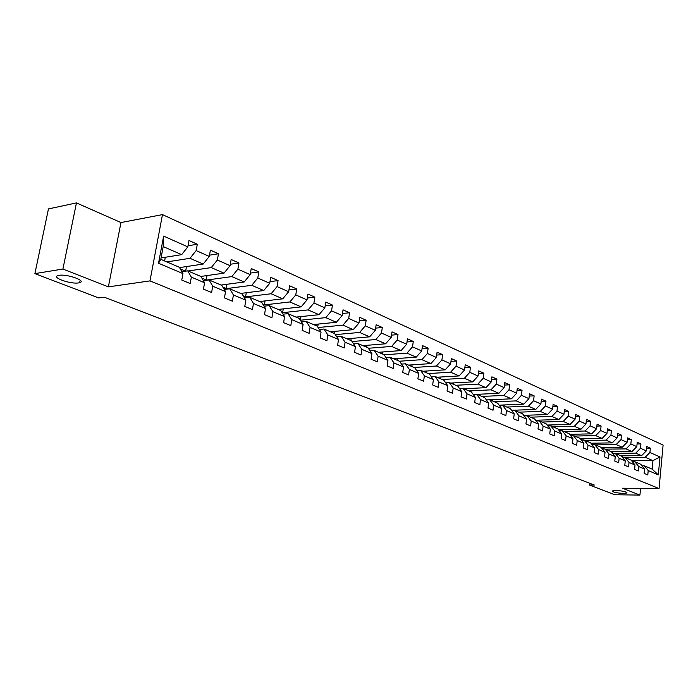 <?xml version="1.0" encoding="UTF-8"?>
<svg xmlns="http://www.w3.org/2000/svg" width="698" height="698" viewBox="0 0 698 698"><rect width="100%" height="100%" fill="white"/><g stroke="black" fill="none" stroke-linecap="round" stroke-linejoin="round"><path stroke-width="1.05" d="M78.621 282.899C70.603 284.391 50.849 277.359 58.143 275.536L59.051 275.335C67.139 273.799 86.91 280.91 79.659 282.681L78.621 282.899M623.462 493.425C616.517 493.015 612.818 492.195 612.355 490.956L615.898 490.502C622.86 490.912 626.586 491.732 627.057 492.971L623.462 493.425M76.448 202.917L62.907 269.053L108.382 286.861L120.972 222.557L76.448 202.917L48.459 208.911L34.9 273.616L98.723 297.95L104.264 297.2L594.338 485.04L589.313 485.005L614.877 494.751L639.926 495.083L640.572 488.382M120.972 222.557L162.477 214.609L663.1 445.062L659.052 488.556L149.983 280.893L162.477 214.609M161.064 257.937L181.663 254.657L163.192 246.586L160.802 259.351L179.342 267.264L182.937 273.59L181.759 280.038L190.188 283.562L191.348 277.141L204.584 282.751L203.45 289.112L211.599 292.514L212.724 286.197L225.533 291.616L224.442 297.889L232.338 301.187L233.42 294.957L245.836 300.21L244.78 306.396L252.432 309.598L253.47 303.447L265.51 308.542L264.49 314.641L271.915 317.738L272.918 311.683L284.583 316.622L283.606 322.633L290.804 325.643L291.773 319.667L303.098 324.457L302.147 330.39L309.135 333.304L310.069 327.406L321.063 332.065L320.146 337.911L326.926 340.746L327.824 334.927L338.504 339.446L337.623 345.222L344.21 347.97L345.074 342.229L355.448 346.618L354.593 352.316L360.997 354.994L361.834 349.332L371.912 353.598L371.092 359.217L377.313 361.817L378.124 356.224L387.922 360.369L387.128 365.926L393.175 368.457L393.96 362.934L403.496 366.965L402.72 372.444L408.609 374.905L409.368 369.451L418.643 373.378L417.901 378.796L423.625 381.187L424.367 375.803L433.388 379.625L432.673 384.973L438.248 387.303L438.955 381.981L447.75 385.706L447.052 390.985L452.479 393.253L453.168 388.001L461.736 391.622L461.055 396.839L466.351 399.055L467.014 393.864L475.355 397.389L474.701 402.554L479.858 404.709L480.512 399.57L488.644 403.016L488.007 408.112L493.032 410.215L493.661 405.137L501.592 408.496L500.972 413.539L505.875 415.589L506.486 410.572L514.217 413.844L513.623 418.826L518.405 420.824L518.998 415.868L526.536 419.062L525.96 423.983L530.628 425.937L531.204 421.034L538.568 424.157L538.001 429.026L542.555 430.928L543.114 426.077L550.303 429.122L549.762 433.938L554.203 435.796L554.744 431.006L561.768 433.973L561.236 438.737L565.581 440.551L566.104 435.814L572.962 438.719L572.447 443.431L576.688 445.202L577.194 440.508L583.894 443.343L583.397 448.011L587.542 449.739L588.039 445.097L594.591 447.872L594.103 452.487L598.151 454.18L598.631 449.582L605.035 452.295L604.564 456.858L608.525 458.516L608.996 453.97L615.252 456.623L614.798 461.134L618.672 462.757L619.126 458.263L625.242 460.855L624.797 465.322L628.593 466.91L629.029 462.451L635.023 464.99L634.587 469.414L638.295 470.967L638.722 466.561L644.586 469.039L644.167 473.419L647.796 474.937L648.206 470.574L658.319 474.858L659.985 456.954L652.935 460.645L645.196 457.26L622.529 457.434M182.937 273.59L158.533 263.251L163.629 236.107L187.823 246.874L188.992 240.496L197.307 244.248L188.024 245.775M659.985 456.954L649.934 452.479L650.344 448.151L646.741 446.528L646.331 450.873L640.494 448.273L640.921 443.902L637.239 442.253L636.812 446.641L630.852 443.989L631.289 439.574L627.528 437.882L627.092 442.314L621.002 439.6L621.447 435.142L617.599 433.414L617.145 437.89L610.925 435.116L611.387 430.614L607.452 428.842L606.99 433.371L600.62 430.535L601.091 425.981L597.078 424.175L596.598 428.747L590.08 425.85L590.569 421.243L586.46 419.393L585.962 424.018L579.305 421.051L579.802 416.401L575.597 414.507L575.091 419.175L568.268 416.139L568.791 411.436L564.481 409.499L563.958 414.228L556.978 411.122L557.51 406.367L553.104 404.378L552.563 409.15L545.417 405.974L545.967 401.167L541.447 399.134L540.889 403.959L533.569 400.704L534.136 395.845L529.512 393.759L528.944 398.645L521.441 395.304L522.025 390.391L517.288 388.263L516.695 393.192L509.008 389.772L509.61 384.807L504.75 382.617L504.139 387.608L496.261 384.101L496.88 379.075L491.898 376.833L491.27 381.885L483.19 378.29L483.836 373.203L478.723 370.9L478.078 376.013L469.789 372.322L470.443 367.174L465.208 364.818L464.536 369.992L456.03 366.206L456.71 360.997L451.336 358.58L450.646 363.806L441.913 359.924L442.619 354.654L437.096 352.167L436.381 357.463L427.412 353.476L428.144 348.136L422.473 345.589L421.732 350.946L412.518 346.845L413.277 341.444L407.449 338.827L406.69 344.254L397.223 340.039L398 334.569L392.014 331.873L391.22 337.37L381.492 333.042L382.295 327.502L376.143 324.736L375.323 330.302L365.316 325.844L366.153 320.234L359.819 317.389L358.973 323.026L348.686 318.445L349.541 312.765L343.032 309.833L342.16 315.54L331.559 310.828L332.449 305.07L325.748 302.051L324.84 307.835L313.934 302.984L314.859 297.147L307.949 294.041L307.015 299.904L295.778 294.905L296.729 288.989L289.618 285.787L288.649 291.729L277.062 286.581L278.057 280.587L270.719 277.289L269.716 283.309L257.78 277.996L258.81 271.923L251.245 268.521L250.198 274.628L237.887 269.149L238.952 262.989L231.143 259.473L230.061 265.668L217.357 260.014L218.465 253.767L210.403 250.137L209.287 256.419L196.155 250.582L197.307 244.248M204.584 282.751L200.937 276.487L187.736 270.85L181.873 271.705M166.822 261.916L190.013 258.312L203.17 264.062L179.534 267.604M187.736 270.85L191.348 277.141M196.155 250.582L190.013 258.312M209.287 256.419L203.17 264.062M225.533 291.616L221.851 285.412L209.06 279.95L203.406 280.736M188.076 270.999L211.258 267.596L224.006 273.162L200.832 276.443M209.06 279.95L212.724 286.197M217.357 260.014L211.258 267.596M230.061 265.668L224.006 273.162M245.836 300.21L242.119 294.067L229.721 288.771L224.267 289.478M203.293 280.535L231.841 276.591L244.187 281.983L221.039 285.063M229.721 288.771L233.42 294.957M237.887 269.149L231.841 276.591M250.198 274.628L244.187 281.983M265.51 308.542L261.759 302.452L249.744 297.322L244.475 297.967M223.936 288.928L251.786 285.308L263.757 290.543L240.644 293.439M249.744 297.322L253.47 303.447M257.78 277.996L251.786 285.308M269.716 283.309L263.757 290.543M284.583 316.622L280.805 310.584L269.149 305.611L264.062 306.195M243.942 297.086L271.121 293.762L282.734 298.831L259.665 301.553M269.149 305.611L272.918 311.683M277.062 286.581L271.121 293.762M288.649 291.729L282.734 298.831M303.098 324.457L299.285 318.48L287.977 313.646L283.056 314.179M263.338 305.017L289.879 301.955L301.143 306.884L278.127 309.441M287.977 313.646L291.773 319.667M295.778 294.905L289.879 301.955M307.015 299.904L301.143 306.884M321.063 332.065L317.232 326.141L306.248 321.446L301.484 321.926M282.149 312.73L308.088 309.912L319.021 314.693L296.065 317.101M306.248 321.446L310.069 327.406M313.934 302.984L308.088 309.912M324.84 307.835L319.021 314.693M338.504 339.446L334.656 333.574L323.994 329.02L319.379 329.456M300.402 320.234L325.765 317.642L336.384 322.284L313.489 324.535M323.994 329.02L327.824 334.927M331.559 310.828L325.765 317.642M342.16 315.54L336.384 322.284M355.448 346.618L351.583 340.799L341.217 336.384L336.75 336.776M318.131 327.528L342.936 325.146L353.258 329.657L330.424 331.768M341.217 336.384L345.074 342.229M348.686 318.445L342.936 325.146M358.973 323.026L353.258 329.657M371.912 353.598L368.029 347.831L357.961 343.529L353.633 343.887M335.345 334.63L359.618 332.44L369.652 336.829L346.897 338.8M357.961 343.529L361.834 349.332M365.316 325.844L359.618 332.44M375.323 330.302L369.652 336.829M387.922 360.369L384.031 354.654L374.241 350.475L370.036 350.806M352.071 341.54L375.838 339.525L385.601 343.791L362.916 345.641M374.241 350.475L378.124 356.224M381.492 333.042L375.838 339.525M391.22 337.37L385.601 343.791M403.496 366.965L399.588 361.302L390.069 357.236L385.985 357.533M368.335 348.276L391.613 346.426L401.106 350.571L378.508 352.298M390.069 357.236L393.96 362.934M397.223 340.039L391.613 346.426M406.69 344.254L401.106 350.571M418.643 373.378L414.734 367.767L405.459 363.806L401.507 364.077M384.153 354.828L406.96 353.136L416.2 357.167L393.689 358.781M405.459 363.806L409.368 369.451M412.518 346.845L406.96 353.136M421.732 350.946L416.2 357.167M433.388 379.625L429.471 374.058L420.449 370.21L416.601 370.446M399.422 361.232L421.897 359.662L430.893 363.588L408.47 365.098M420.449 370.21L424.367 375.803M427.412 353.476L421.897 359.662M436.381 357.463L430.893 363.588M447.75 385.706L443.823 380.183L435.037 376.431L431.303 376.658M414.054 367.48L436.442 366.014L445.202 369.844L422.875 371.24M435.037 376.431L438.955 381.981M441.913 359.924L436.442 366.014M450.646 363.806L445.202 369.844M461.736 391.622L457.809 386.16L449.25 382.504L445.612 382.696M428.31 373.561L450.603 372.209L459.144 375.934L436.904 377.234M449.25 382.504L453.168 388.001M456.03 366.206L450.603 372.209M464.536 369.992L459.144 375.934M475.355 397.389L471.429 391.971L463.088 388.411L459.554 388.594M442.209 379.494L464.406 378.237L472.721 381.876L450.585 383.071M463.088 388.411L467.014 393.864M469.789 372.322L464.406 378.237M478.078 376.013L472.721 381.876M488.644 403.016L484.717 397.642L476.577 394.169L473.139 394.335M455.759 385.279L477.86 384.118L485.965 387.66L463.926 388.769M476.577 394.169L480.512 399.57M483.19 378.29L477.86 384.118M491.27 381.885L485.965 387.66M501.592 408.496L497.665 403.174L489.734 399.788L486.384 399.928L511.468 398.811L503.755 395.443L481.864 396.429M468.969 390.924L490.973 389.85L498.878 393.306L476.943 394.326M489.734 399.788L493.661 405.137M496.261 384.101L490.973 389.85M504.139 387.608L498.878 393.306M514.217 413.844L510.29 408.566L502.56 405.268L499.297 405.39M502.56 405.268L506.486 410.572M509.008 389.772L503.755 395.443M516.695 393.192L511.468 398.811M526.536 419.062L522.619 413.827L515.072 410.607L511.896 410.721M494.446 401.795L516.232 400.896L523.762 404.186L499.122 405.154M515.072 410.607L518.998 415.868M521.441 395.304L516.232 400.896M528.944 398.645L523.762 404.186M538.568 424.157L534.651 418.966L527.278 415.816L524.189 415.921M506.722 407.039L528.412 406.21L535.759 409.429L511.582 410.302M527.278 415.816L531.204 421.034M533.569 400.704L528.412 406.21M540.889 403.959L535.759 409.429M550.303 429.122L546.394 423.974L539.196 420.903L536.177 420.999M518.71 412.16L540.296 411.41L547.468 414.542L523.744 415.327M539.196 420.903L543.114 426.077M545.417 405.974L540.296 411.41M552.563 409.15L547.468 414.542M561.768 433.973L557.859 428.877L550.835 425.876L547.895 425.954M530.428 417.16L551.9 416.479L558.906 419.542L535.61 420.24M550.835 425.876L554.744 431.006M556.978 411.122L551.9 416.479M563.958 414.228L558.906 419.542M572.962 438.719L569.062 433.659L562.195 430.727L559.325 430.797M541.866 422.046L563.234 421.435L570.074 424.428L547.197 425.038M562.195 430.727L566.104 435.814M568.268 416.139L563.234 421.435M575.091 419.175L570.074 424.428M583.894 443.343L580.003 438.327L573.302 435.465L570.502 435.526M553.043 426.818L574.306 426.277L580.989 429.2L558.513 429.732M573.302 435.465L577.194 440.508M579.305 421.051L574.306 426.277M585.962 424.018L580.989 429.2M594.591 447.872L590.7 442.898L584.147 440.098L581.417 440.15M563.975 431.486L585.125 431.006L591.66 433.859L569.577 434.331M584.147 440.098L588.039 445.097M590.08 425.85L585.125 431.006M596.598 428.747L591.66 433.859M605.035 452.295L601.161 447.366L594.757 444.626L592.087 444.67M574.663 436.049L595.699 435.622L602.086 438.423L580.387 438.824M594.757 444.626L598.631 449.582M600.62 430.535L595.699 435.622M606.99 433.371L602.086 438.423M615.252 456.623L611.387 451.728L605.122 449.05L602.165 448.64M585.116 440.508L606.039 440.141L612.286 442.881L590.953 443.213M605.122 449.05L608.996 453.97M610.925 435.116L606.039 440.141M617.145 437.89L612.286 442.881M625.242 460.855L621.386 455.995L615.261 453.386L612.713 453.403M595.342 444.879L616.151 444.565L622.267 447.235L601.283 447.514M615.261 453.386L619.126 458.263M621.002 439.6L616.151 444.565M627.092 442.314L622.267 447.235M635.023 464.99L631.175 460.174L625.181 457.618L622.686 457.635M605.341 449.146L626.045 448.893L632.03 451.501L611.387 451.728M625.181 457.618L629.029 462.451M630.852 443.989L626.045 448.893M636.812 446.641L632.03 451.501M644.586 469.039L640.747 464.266L634.883 461.762L632.449 461.771M612.67 453.351L635.721 453.124L641.575 455.681L621.054 455.855M634.883 461.762L638.722 466.561M640.494 448.273L635.721 453.124M646.331 450.873L641.575 455.681M658.319 474.858L652.141 469.126L644.376 465.81L642.003 465.819M631.646 460.767L652.935 460.645L652.141 469.126M644.376 465.81L648.206 470.574M649.934 452.479L645.196 457.26M62.907 269.053L34.9 273.616M108.382 286.861L149.983 280.893M659.052 488.556L622.398 488.216L639.926 495.083M589.505 483.19L589.313 485.005M163.629 236.107L163.192 246.586M160.802 259.351L158.533 263.251M187.823 246.874L181.663 254.657M650.344 448.151L646.584 448.195M622.686 455.838L622.442 457.321M613.097 451.711L612.574 453.238M612.94 453.229L612.39 452.993M640.921 443.902L637.073 443.963M603.299 447.488L603.142 449.058M631.289 439.574L627.354 439.635M592.811 444.652L591.712 444.19M593.291 443.178L593.134 444.652M621.447 435.142L617.416 435.22M582.202 440.133L581.015 439.627M583.066 438.772L582.926 440.124M611.387 430.614L607.26 430.701M571.339 435.508L570.074 434.967M572.613 434.261L572.482 435.482M601.091 425.981L596.877 426.085M560.224 430.771L558.871 430.195M561.925 429.654L561.803 430.736M590.569 421.243L586.25 421.365M548.855 425.928L547.407 425.309M550.992 424.934L550.888 425.893M579.802 416.401L575.379 416.54M537.207 420.964L535.663 420.309M539.816 420.109L539.694 421.121M568.791 411.436L564.246 411.593M525.28 415.886L523.945 415.319M528.369 415.17L528.246 416.235M557.51 406.367L552.86 406.541M513.056 410.677L512.123 410.276M516.66 410.119L516.529 411.227M545.967 401.167L541.194 401.359M500.536 405.346L500.012 405.119M504.671 404.936L504.532 406.105M534.136 395.845L529.241 396.063M492.395 399.631L492.247 400.861M522.025 390.391L517 390.627M479.823 394.196L479.657 395.487M509.61 384.807L504.453 385.069M466.936 388.62L466.761 389.981M496.88 379.075L491.584 379.372M453.726 382.905L453.543 384.336M483.836 373.203L478.392 373.526M440.185 377.042L439.984 378.552M470.443 367.174L464.859 367.532M426.304 371.031L426.085 372.61M456.71 360.997L450.96 361.381M412.056 364.853L411.82 366.52M442.619 354.654L436.704 355.081M397.432 358.51L397.188 360.273M428.144 348.136L422.054 348.607M382.425 352.001L382.155 353.86M413.277 341.444L407.013 341.959M367.008 345.309L366.72 347.264M398 334.569L391.543 335.127M351.173 338.434L350.867 340.493M382.295 327.502L375.646 328.121M334.9 331.358L334.569 333.539M366.153 320.234L359.296 320.906M318.175 324.081L317.73 326.908M349.541 312.765L342.465 313.498M300.969 316.587L300.315 320.085M332.449 305.07L325.146 305.872M283.257 308.874L282.664 312.521L282.062 312.591M282.664 312.521L281.783 312.146M314.859 297.147L307.312 298.029M265.039 300.925L264.402 304.738L263.251 304.878M264.402 304.738L262.727 304.031M296.729 288.989L288.937 289.958M246.281 292.732L245.591 296.729L243.855 296.938M245.591 296.729L243.079 295.655M278.057 280.587L269.995 281.643M226.946 284.278L226.213 288.475L223.849 288.78M226.213 288.475L222.802 287.018M258.81 271.923L250.46 273.084M207.027 275.562L206.242 279.959L203.205 280.387M206.242 279.959L201.879 278.109M238.952 262.989L230.314 264.254M185.581 271.164L180.276 268.904M186.488 266.566L185.651 271.156M218.465 253.767L209.505 255.163M165.295 257.265L164.606 260.973M79.659 282.681L80.165 280.177"/></g></svg>
